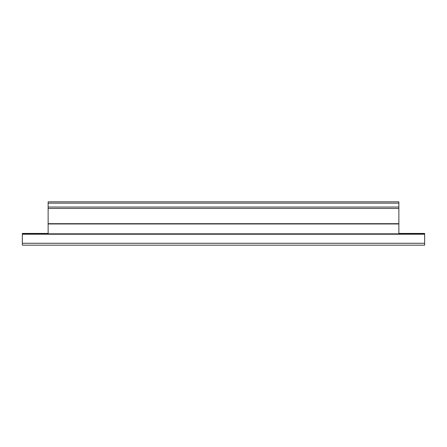 <?xml version="1.0" encoding="UTF-8"?>
<svg xmlns="http://www.w3.org/2000/svg" width="447" height="447" viewBox="0 0 447 447"><rect width="100%" height="100%" fill="white"/><g stroke="black" fill="none" stroke-linecap="round" stroke-linejoin="round"><path stroke-width="0.67" d="M424.65 233.429L424.65 245.168L22.35 245.168L22.35 233.429L48.136 233.429L48.136 201.832L398.864 201.832L398.864 233.429L424.65 233.429M424.65 233.826L22.35 233.826M424.65 234.222L22.35 234.222M22.35 245.168L424.65 245.168M398.864 203.167L48.136 203.167M424.65 243.257L22.35 243.257M398.864 207.039L48.136 207.039M48.136 208.447L398.864 208.447M398.864 223.684L48.136 223.684M48.136 223.958L398.864 223.958"/></g></svg>
